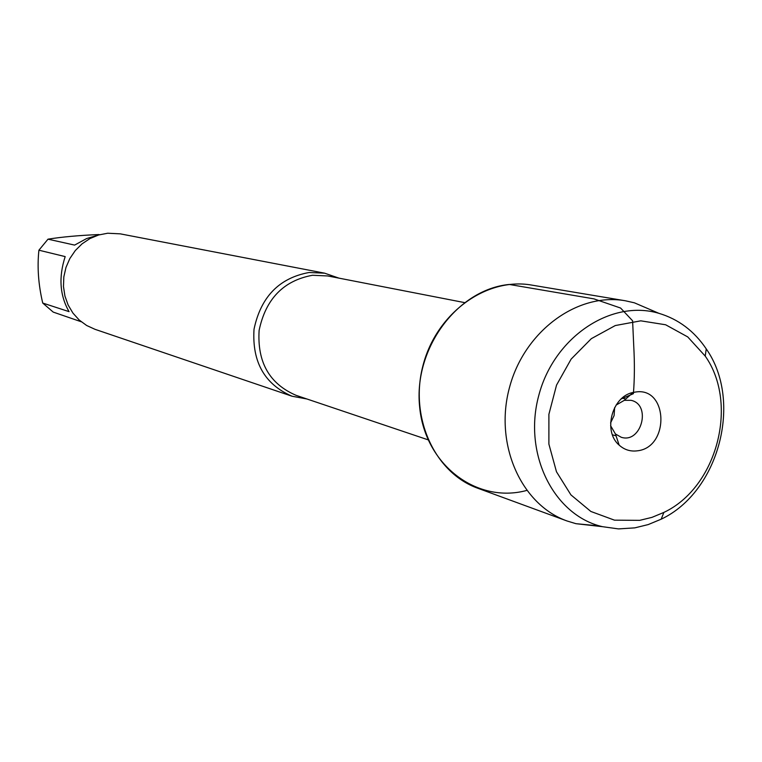 <?xml version="1.0" encoding="UTF-8"?>
<svg xmlns="http://www.w3.org/2000/svg" width="762" height="762" viewBox="0 0 762 762"><rect width="100%" height="100%" fill="white"/><g stroke="black" fill="none" stroke-linecap="round" stroke-linejoin="round"><path stroke-width="1.14" d="M306.934 398.993L292.056 396.23C264.643 384.372 251.965 362.036 254.022 329.232C260.823 296.904 279.168 277.997 309.058 272.501L324.622 273.177L338.928 278.13M621.24 398.926L633.393 393.678C634.584 379.143 634.698 363.226 633.736 345.929L632.603 320.802L620.592 308.038L593.95 298.875L509.283 284.455C457.61 289.35 413.718 348.177 419.586 406.327C424.586 464.62 476.698 504.082 526.685 490.452M324.622 273.177L120.244 233.848L107.671 233.229L98.584 235.001L89.935 238.573L82.067 243.83L75.286 250.565L69.847 258.537L65.98 267.424L63.827 276.882L63.475 286.55L64.932 296.056L68.132 305.029L72.962 313.125L79.21 320.03L86.649 325.488L94.983 329.308L292.056 396.23M81.229 321.755L53.216 312.096L42.729 303.057L69.056 311.639C59.798 295.485 58.512 277.139 65.18 256.603L38.91 250.203L47.996 239.173C61.855 236.944 78.791 235.401 98.793 234.553L99.565 234.715M42.729 303.057C38.376 284.617 37.109 267.005 38.91 250.203M47.996 239.173L74.609 245.097L86.649 238.544L99.089 234.848M653.853 311.163L634.403 302.819L625.288 300.761L531.609 285.074C486.404 277.054 436.626 313.001 423.11 365.074C409.099 417.014 434.588 472.878 477.841 488.261L567.014 520.97L575.948 523.684L599.77 525.98M625.288 300.761C577.31 292.227 524.066 331.365 509.387 387.906C494.186 444.303 521.094 504.663 567.014 520.97M634.822 527.866L618.487 528.904L602.409 526.666C553.784 515.455 522.932 453.904 538.724 395.668C553.803 337.252 611.067 299.009 658.873 313.315C678.428 319.164 694.22 331.022 706.241 348.891C742.998 401.145 718.966 491.947 661.178 519.189L648.205 524.58L634.822 527.866M614.658 407.518L614.086 415.614L610.581 422.929M616.067 405.108L624.335 400.317L631.041 400.326C651.748 404.574 641.366 443.836 621.268 437.283L615.429 433.978L610.61 425.729M637.327 450.818C670.017 447.456 668.093 386.363 635.317 392.068L633.089 392.478C611.972 396.316 602.704 431.34 619.163 445.122C624.392 449.809 630.45 451.704 637.327 450.818M639.699 520.351L651.977 517.36L663.873 512.416C716.918 487.499 739.007 404.003 705.231 356.102L687.734 336.918L665.645 324.774L640.785 320.831L615.267 325.555L591.331 338.661L571.138 359.102L556.546 385.086L548.897 414.299L548.888 444.094L556.479 471.773L570.928 494.89L590.864 511.464L614.486 520.16L639.699 520.351M464.41 302.571L327.708 275.949L312.477 275.272C283.474 280.626 265.69 298.999 259.118 330.384C257.146 362.245 269.481 383.896 296.113 395.345L428.092 439.826M658.873 313.315L634.403 302.819M602.409 526.666L575.948 523.684M612.438 434.807L616.039 435.816M622.154 398.116L625.783 399.021M615.429 433.978L619.163 445.122M624.335 400.317L633.089 392.478M705.231 356.102L706.241 348.891M663.873 512.416L661.178 519.189"/></g></svg>
